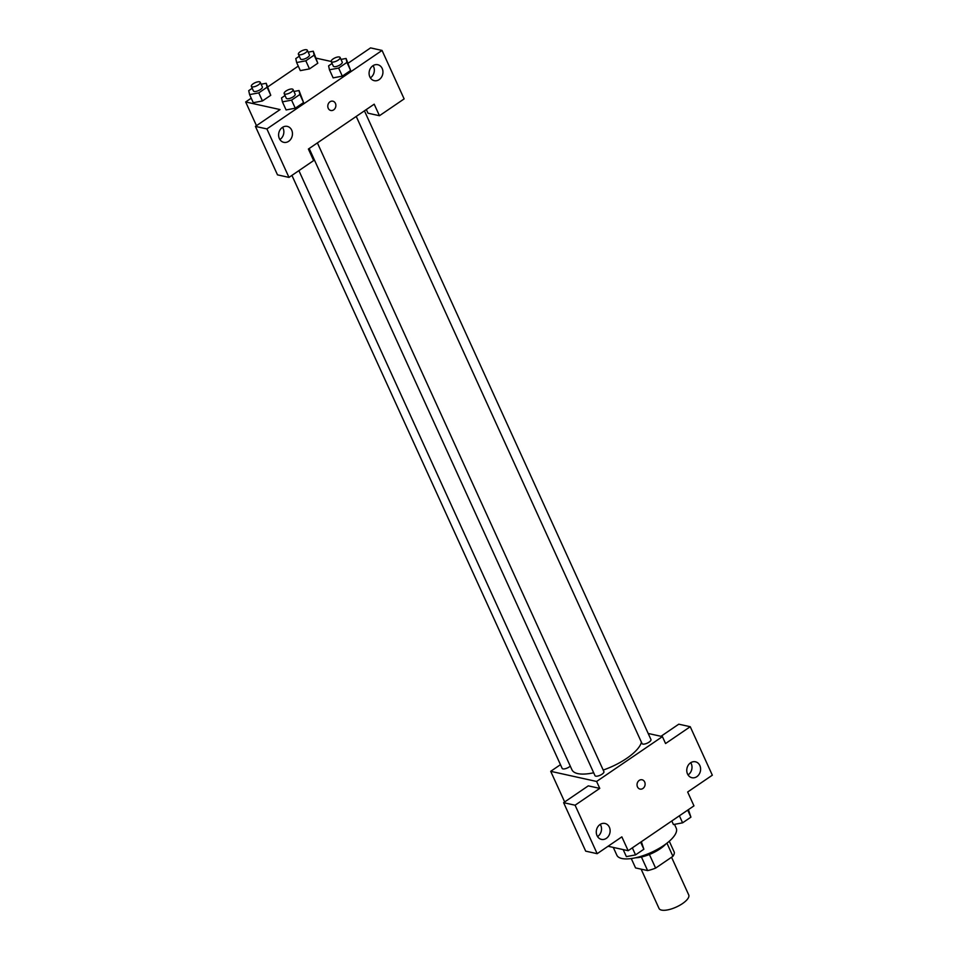 <?xml version="1.0" encoding="UTF-8"?>
<svg xmlns="http://www.w3.org/2000/svg" width="958" height="958" viewBox="0 0 958 958"><rect width="100%" height="100%" fill="white"/><g stroke="black" fill="none" stroke-linecap="round" stroke-linejoin="round"><path stroke-width="1.44" d="M641.13 869.157L659.032 908.459A16.31 5.88 -24.5 0 0 661.547 910.1A16.31 5.88 -24.5 0 0 679.545 905.406A16.31 5.88 -24.5 0 0 688.73 894.928L671.546 857.242M666.936 843.16L672.923 856.308A21.052 7.58 -24.5 0 0 674.348 852.369L669.283 841.232M672.923 856.308L655.619 868.104A21.052 7.58 -24.5 0 1 647.62 870.582L635.549 867.924L631.274 858.548M649.404 854.488L655.619 868.104M641.429 857.003L647.62 870.582M665.906 843.938A21.747 7.832 155.5 0 1 660.11 848.824A21.747 7.832 155.5 0 1 635.525 857.781M613.3 847.423L616.844 855.207A32.632 11.747 -24.5 0 0 621.85 858.5A32.632 11.747 -24.5 0 0 657.859 849.111A32.632 11.747 -24.5 0 0 676.216 828.143L674.492 824.347M660.996 736.295L678.767 724.188L690.239 726.715L712.333 775.19L687.652 792.003L693.963 805.858L628.161 850.704L608.055 846.261M648.183 733.469L662.409 736.618L665.57 743.54L690.239 726.715M688.036 774.902A8.155 6.862 102.5 0 0 691.245 763.646A8.155 6.862 102.5 0 0 690.73 762.688M687.521 773.956A8.155 6.862 102.5 0 0 691.927 777.716A8.155 6.862 102.5 0 0 700.382 771.226A8.155 6.862 102.5 0 0 695.448 761.79A8.155 6.862 102.5 0 0 688.287 765.143A8.155 6.862 102.5 0 0 687.521 773.956M662.409 736.618L596.606 781.465L550.706 771.322L564.669 801.954M550.706 771.322L560.466 764.676M628.161 850.704L621.85 836.861L597.169 853.686L585.697 851.147L563.615 802.672L588.284 785.859L599.768 788.386L596.606 781.465M597.553 836.574A8.155 6.862 102.5 0 0 600.762 825.317A8.155 6.862 102.5 0 0 600.247 824.359M597.038 835.627A8.155 6.862 102.5 0 0 601.444 839.388A8.155 6.862 102.5 0 0 609.899 832.897A8.155 6.862 102.5 0 0 604.965 823.461A8.155 6.862 102.5 0 0 597.804 826.814A8.155 6.862 102.5 0 0 597.038 835.627M563.615 802.672L575.087 805.211L599.768 788.386M597.169 853.686L575.087 805.211M639.237 780.387A4.754 4 -77.5 0 1 642.111 779.788A4.754 4 -77.5 0 1 644.985 785.297A4.754 4 -77.5 0 1 640.052 789.081A4.754 4 -77.5 0 1 637.058 785.285A4.754 4 -77.5 0 1 639.237 780.387M640.052 789.069A4.754 4 102.5 0 0 644.985 785.297A4.754 4 102.5 0 0 642.1 779.788M291.915 175.386L562.178 768.412A4.898 1.76 -24.5 0 0 565.567 768.639A4.898 1.76 -24.5 0 0 570.261 766.113M356.232 116.433L642.04 743.588A4.898 1.76 -24.5 0 0 642.794 744.079A4.898 1.76 -24.5 0 0 648.195 742.678A4.898 1.76 -24.5 0 0 650.949 739.528L364.435 110.841M309.183 148.502L594.99 775.657A4.898 1.76 -24.5 0 0 595.744 776.148A4.898 1.76 -24.5 0 0 601.145 774.747A4.898 1.76 -24.5 0 0 603.899 771.597L317.385 142.91M298.896 170.644L571.926 769.753A38.069 13.711 -24.5 0 0 577.77 773.597A38.069 13.711 -24.5 0 0 593.673 772.771M603.193 770.064A38.069 13.711 -24.5 0 0 641.429 742.234M308.392 149.041L374.195 104.183L379.452 115.726L404.132 98.902L382.05 50.439L266.887 128.923L288.981 177.398L313.649 160.573L308.392 149.041M328.235 108.29A4.754 4 -77.5 0 1 328.678 103.153A4.754 4 -77.5 0 1 332.857 101.189A4.754 4 -77.5 0 1 335.743 106.697A4.754 4 -77.5 0 1 330.797 110.481A4.754 4 -77.5 0 1 328.235 108.29M369.848 76.903A8.155 6.862 -77.5 0 1 370.614 68.09A8.155 6.862 -77.5 0 1 377.775 64.725A8.155 6.862 -77.5 0 1 382.721 74.173A8.155 6.862 -77.5 0 1 374.255 80.664A8.155 6.862 -77.5 0 1 369.848 76.903M279.365 138.575A8.155 6.862 -77.5 0 1 280.131 129.761A8.155 6.862 -77.5 0 1 287.292 126.396A8.155 6.862 -77.5 0 1 292.238 135.844A8.155 6.862 -77.5 0 1 283.772 142.335A8.155 6.862 -77.5 0 1 279.365 138.575M330.797 110.481A4.754 4 102.5 0 0 335.731 106.697A4.754 4 102.5 0 0 332.857 101.189M370.363 77.849A8.155 6.862 102.5 0 0 373.584 66.593A8.155 6.862 102.5 0 0 373.069 65.635M279.88 139.521A8.155 6.862 102.5 0 0 282.586 127.306M288.981 177.398L277.497 174.859L255.415 126.396L280.083 109.571L245.667 101.967L251.224 98.183M255.415 126.396L266.887 128.923M382.05 50.439L370.566 47.9L348.209 63.144M366.327 109.547L367.98 113.188L379.452 115.726M341 59.408L346.077 58.462L350.628 70.473L342.317 76.137L333.133 77.873M308.189 52.163L313.266 51.205L317.805 63.228L309.494 68.892L300.321 70.629M267.078 87.214L270.755 95.297L262.444 100.961L253.271 102.698L262.444 100.961L270.755 95.297L266.216 83.274L267.078 87.214L258.768 92.878L249.595 94.603L248.721 90.663L252.217 88.28M299.89 94.471L303.578 102.542L295.268 108.206L286.083 109.942L295.268 108.206L303.578 102.542L299.028 90.531L299.89 94.471L291.579 100.135L282.406 101.859L281.544 97.92L285.041 95.537M316.451 58.222L331.181 61.468M267.845 86.855L298.273 66.114M245.667 101.967L256.469 125.666M261.139 84.232L266.216 83.274M251.343 86.352L253.451 90.974A4.898 1.76 -24.5 0 0 254.205 91.465A4.898 1.76 -24.5 0 0 259.594 90.052A4.898 1.76 -24.5 0 0 262.36 86.915L260.253 82.292A4.898 1.76 -24.5 0 0 255.067 82.723A4.898 1.76 -24.5 0 0 251.343 86.352A4.898 1.76 -24.5 0 0 252.098 86.855A4.898 1.76 -24.5 0 0 257.498 85.442A4.898 1.76 -24.5 0 0 260.253 82.292M258.768 92.878L262.444 100.961M249.595 94.603L253.271 102.686M313.266 51.205L314.128 55.145L305.818 60.809L296.645 62.533L295.783 58.594L299.279 56.211M298.393 54.283L300.501 58.905A4.898 1.76 -24.5 0 0 301.255 59.396A4.898 1.76 -24.5 0 0 306.656 57.983A4.898 1.76 -24.5 0 0 309.41 54.845L307.302 50.223A4.898 1.76 -24.5 0 0 302.117 50.654A4.898 1.76 -24.5 0 0 298.393 54.283A4.898 1.76 -24.5 0 0 299.147 54.774A4.898 1.76 -24.5 0 0 304.548 53.373A4.898 1.76 -24.5 0 0 307.302 50.223M314.128 55.145L317.805 63.228L309.494 68.892L300.321 70.617L296.645 62.533M305.818 60.809L309.494 68.892M293.95 91.477L299.028 90.531M284.167 93.609L286.262 98.219A4.898 1.76 -24.5 0 0 287.017 98.71A4.898 1.76 -24.5 0 0 292.418 97.309A4.898 1.76 -24.5 0 0 295.172 94.159L293.064 89.549A4.898 1.76 -24.5 0 0 287.879 89.968A4.898 1.76 -24.5 0 0 284.167 93.609A4.898 1.76 -24.5 0 0 284.909 94.1A4.898 1.76 -24.5 0 0 290.31 92.687A4.898 1.76 -24.5 0 0 293.064 89.549M291.579 100.135L295.268 108.206M282.406 101.859L286.083 109.93M346.077 58.462L346.94 62.402L338.629 68.066L329.456 69.79L328.594 65.851L332.091 63.468M331.217 61.54L333.312 66.15A4.898 1.76 -24.5 0 0 334.067 66.641A4.898 1.76 -24.5 0 0 339.467 65.24A4.898 1.76 -24.5 0 0 342.222 62.09L340.114 57.48A4.898 1.76 -24.5 0 0 334.929 57.899A4.898 1.76 -24.5 0 0 331.217 61.54A4.898 1.76 -24.5 0 0 331.959 62.03A4.898 1.76 -24.5 0 0 337.36 60.617A4.898 1.76 -24.5 0 0 340.114 57.48M346.94 62.402L350.628 70.473L342.317 76.137L333.144 77.861L329.456 69.79M338.629 68.066L342.317 76.137M641.369 841.711L643.86 849.231L635.549 854.895L626.376 856.62L623.179 849.602M640.651 842.202L643.86 849.231M632.34 847.866L635.549 854.895M688.419 809.642L690.91 817.162L682.599 822.826L673.426 824.551L671.798 820.97M687.7 810.133L690.91 817.162M679.39 815.797L682.599 822.826"/></g></svg>
